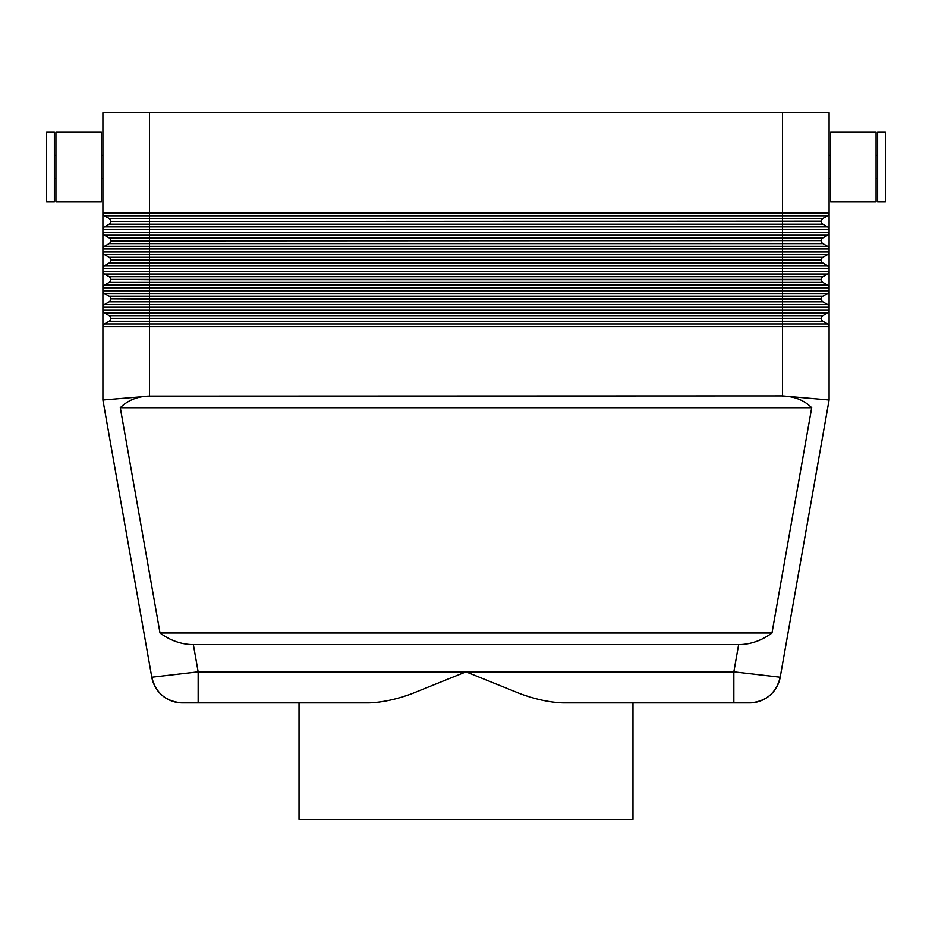<?xml version="1.0" encoding="UTF-8"?>
<svg xmlns="http://www.w3.org/2000/svg" width="932" height="932" viewBox="0 0 932 932"><rect width="100%" height="100%" fill="white"/><g stroke="black" fill="none" stroke-linecap="round" stroke-linejoin="round"><path stroke-width="1.4" d="M822.874 321.272A3.111 3.111 0 0 1 821.325 318.581L782.496 318.581L782.496 323.963L104.466 323.963L109.126 321.272L822.874 321.272L827.534 323.963L782.496 323.963L782.496 395.902L829.096 399.979L829.096 112.621L782.496 112.621L782.496 215.816L827.534 215.816A3.111 3.111 0 0 0 828.676 214.686A3.111 3.111 0 0 1 827.534 215.816L822.874 218.507A3.111 3.111 0 0 0 821.325 221.199L110.675 221.501L821.325 221.199M782.461 396.1C794.297 396.251 804.048 400.131 811.702 407.75L771.987 632.979C761.642 640.599 750.528 644.478 738.633 644.629L193.367 644.629C181.472 644.478 170.358 640.599 160.013 632.979L120.298 407.75C127.952 400.131 137.703 396.251 149.539 396.1L782.496 395.902M738.633 644.629L733.845 671.821L733.845 702.879L749.619 702.879A31.071 31.071 0 0 0 780.212 677.214L829.096 399.979L780.212 677.214L733.845 671.821L466 671.821L520.371 693.781C535.69 699.396 549.903 702.425 563.01 702.879L733.845 702.879L632.979 702.879L632.979 819.379L299.021 819.379L299.021 702.879M193.367 644.629L198.155 671.821L151.788 677.214A31.071 31.071 0 0 0 182.381 702.879L368.99 702.879C382.097 702.425 396.31 699.396 411.629 693.781L466 671.821L198.155 671.821L198.155 702.879M149.539 396.1L102.904 399.979L151.788 677.214A31.071 31.071 0 0 0 182.381 702.879A31.071 31.071 0 0 1 162.413 695.61A31.071 31.071 0 0 0 182.381 702.879C166.013 701.691 155.807 693.128 151.788 677.214A31.071 31.071 0 0 0 162.413 695.61M876.08 201.929L830.645 201.929L830.645 132.029L876.08 132.029L876.08 201.929M877.629 178.629L876.08 178.629M876.08 155.329L877.629 155.329M885.4 201.929L877.629 201.929L877.629 132.029L885.4 132.029L885.4 201.929M830.645 178.629L829.096 178.629M829.096 155.329L830.645 155.329M55.92 201.929L101.355 201.929L101.355 132.029L55.92 132.029L55.92 201.929M54.371 178.629L55.92 178.629M55.92 155.329L54.371 155.329M46.6 201.929L54.371 201.929L54.371 132.029L46.6 132.029L46.6 201.929M101.355 178.629L102.904 178.629L102.904 399.979M829.096 213.125A3.111 3.111 0 0 1 828.676 214.686A3.111 3.111 0 0 0 829.096 213.125L149.504 213.125L149.504 112.621L102.904 112.621L102.904 155.329L101.355 155.329M827.534 226.884A3.111 3.111 0 0 1 828.676 228.014A3.111 3.111 0 0 0 827.534 226.884L104.466 226.884A3.111 3.111 0 0 0 102.904 229.575L829.096 229.575A3.111 3.111 0 0 0 827.534 226.884L822.874 224.193A3.111 3.111 0 0 1 821.325 221.501M822.874 218.507L109.126 218.507A3.111 3.111 0 0 1 110.675 221.199M104.466 226.884A3.111 3.111 0 0 0 103.324 228.014A3.111 3.111 0 0 1 104.466 226.884L109.126 224.193A3.111 3.111 0 0 0 110.675 221.501M102.904 112.621L102.904 213.125A3.111 3.111 0 0 0 104.466 215.816L782.496 215.816L782.496 224.193L822.874 224.193M104.466 246.293A3.111 3.111 0 0 0 103.324 247.434A3.111 3.111 0 0 1 104.466 246.293L109.126 243.601L822.874 243.601L827.534 246.293L104.466 246.293A3.111 3.111 0 0 0 102.904 248.984L829.096 248.984A3.111 3.111 0 0 0 828.676 247.434A3.111 3.111 0 0 1 829.096 248.984M109.126 224.193L782.496 224.193L782.496 232.546L102.904 232.546A3.111 3.111 0 0 0 104.466 235.237L827.534 235.237A3.111 3.111 0 0 0 828.676 234.095A3.111 3.111 0 0 1 827.534 235.237L822.874 237.928A3.111 3.111 0 0 0 821.325 240.619L110.675 240.91L821.325 240.619M822.874 237.928L109.126 237.928A3.111 3.111 0 0 1 110.675 240.619M822.874 243.601A3.111 3.111 0 0 1 821.325 240.91M109.126 243.601A3.111 3.111 0 0 0 110.675 240.91M821.325 318.581L821.325 318.29A3.111 3.111 0 0 1 822.874 315.599L149.504 315.599L149.504 307.234L782.496 307.234L782.496 304.543L827.534 304.543A3.111 3.111 0 0 1 828.676 305.684A3.111 3.111 0 0 0 827.534 304.543L822.874 301.852A3.111 3.111 0 0 1 821.325 299.16L821.325 298.869A3.111 3.111 0 0 1 822.874 296.178L149.504 296.178L149.504 287.825L782.496 287.825L782.496 285.134L827.534 285.134A3.111 3.111 0 0 1 828.676 286.264A3.111 3.111 0 0 0 827.534 285.134L822.874 282.443A3.111 3.111 0 0 1 821.325 279.751L821.325 279.449A3.111 3.111 0 0 1 822.874 276.757L149.504 276.757L149.504 268.404L782.496 268.404L782.496 265.713L827.534 265.713A3.111 3.111 0 0 1 828.676 266.855A3.111 3.111 0 0 0 827.534 265.713L822.874 263.022A3.111 3.111 0 0 1 821.325 260.331L821.325 260.04A3.111 3.111 0 0 1 822.874 257.349L827.534 254.657A3.111 3.111 0 0 0 829.096 251.966L102.904 251.966A3.111 3.111 0 0 0 103.324 253.516A3.111 3.111 0 0 1 102.904 251.966M822.874 257.349L109.126 257.349A3.111 3.111 0 0 1 110.675 260.04L821.325 260.04M109.126 263.022L782.496 263.022L782.496 265.713L104.466 265.713L109.126 263.022A3.111 3.111 0 0 0 110.675 260.331L110.675 260.04M104.466 285.134A3.111 3.111 0 0 0 103.324 286.264A3.111 3.111 0 0 1 104.466 285.134L109.126 282.443L782.496 282.443L782.496 285.134L104.466 285.134A3.111 3.111 0 0 0 102.904 287.825L149.504 287.825L149.504 279.751L110.675 279.449L821.325 279.449M822.874 276.757L827.534 274.066A3.111 3.111 0 0 0 829.096 271.375L102.904 271.375A3.111 3.111 0 0 0 103.324 272.936A3.111 3.111 0 0 1 102.904 271.375M822.874 282.443L782.496 282.443L782.496 279.751L149.504 279.751L149.504 276.757L109.126 276.757A3.111 3.111 0 0 1 110.675 279.449M109.126 282.443A3.111 3.111 0 0 0 110.675 279.751M104.466 304.543A3.111 3.111 0 0 0 103.324 305.684A3.111 3.111 0 0 1 104.466 304.543L109.126 301.852L782.496 301.852L782.496 304.543L104.466 304.543A3.111 3.111 0 0 0 102.904 307.234L149.504 307.234L149.504 299.16L110.675 298.869L821.325 298.869M822.874 296.178L827.534 293.487A3.111 3.111 0 0 0 829.096 290.796L102.904 290.796A3.111 3.111 0 0 0 104.466 293.487A3.111 3.111 0 0 1 102.904 290.796M822.874 301.852L782.496 301.852L782.496 299.16L149.504 299.16L149.504 296.178L109.126 296.178A3.111 3.111 0 0 1 110.675 298.869M109.126 301.852A3.111 3.111 0 0 0 110.675 299.16M104.466 323.963A3.111 3.111 0 0 0 103.324 325.105A3.111 3.111 0 0 1 104.466 323.963A3.111 3.111 0 0 0 102.904 326.654L829.096 326.654A3.111 3.111 0 0 0 828.676 325.105A3.111 3.111 0 0 1 829.096 326.654M822.874 315.599L827.534 312.907A3.111 3.111 0 0 0 829.096 310.216L102.904 310.216A3.111 3.111 0 0 0 103.324 311.766A3.111 3.111 0 0 1 102.904 310.216M109.126 315.599L104.466 312.907L782.496 312.907L782.496 318.581L149.504 318.581L149.504 315.599L109.126 315.599A3.111 3.111 0 0 1 110.675 318.29L821.325 318.29M109.126 321.272A3.111 3.111 0 0 0 110.675 318.581L110.675 318.29M102.904 155.329L102.904 178.629M104.466 312.907A3.111 3.111 0 0 1 103.324 311.766A3.111 3.111 0 0 0 104.466 312.907M827.534 312.907A3.111 3.111 0 0 0 828.676 311.766A3.111 3.111 0 0 1 827.534 312.907L782.496 312.907L782.496 307.234L829.096 307.234A3.111 3.111 0 0 0 828.676 305.684A3.111 3.111 0 0 1 829.096 307.234M827.534 323.963A3.111 3.111 0 0 1 828.676 325.105A3.111 3.111 0 0 0 827.534 323.963M109.126 296.178L104.466 293.487A3.111 3.111 0 0 1 103.324 292.345M827.534 293.487A3.111 3.111 0 0 0 828.676 292.345A3.111 3.111 0 0 1 827.534 293.487L782.496 293.487L782.496 287.825L829.096 287.825A3.111 3.111 0 0 0 828.676 286.264A3.111 3.111 0 0 1 829.096 287.825M109.126 276.757L104.466 274.066A3.111 3.111 0 0 1 103.324 272.936A3.111 3.111 0 0 0 104.466 274.066L782.496 274.066L782.496 268.404L829.096 268.404A3.111 3.111 0 0 0 828.676 266.855A3.111 3.111 0 0 1 829.096 268.404M827.534 274.066A3.111 3.111 0 0 0 828.676 272.936A3.111 3.111 0 0 1 827.534 274.066L782.496 274.066L782.496 279.751L821.325 279.751M109.126 257.349L104.466 254.657A3.111 3.111 0 0 1 103.324 253.516A3.111 3.111 0 0 0 104.466 254.657L149.504 254.657L149.504 213.125L102.904 213.125M827.534 254.657A3.111 3.111 0 0 0 828.676 253.516A3.111 3.111 0 0 1 827.534 254.657L782.496 254.657L782.496 232.546L829.096 232.546A3.111 3.111 0 0 1 827.534 235.237M103.324 266.855A3.111 3.111 0 0 1 104.466 265.713A3.111 3.111 0 0 0 102.904 268.404L149.504 268.404L149.504 260.331L110.675 260.331M109.126 237.928L104.466 235.237A3.111 3.111 0 0 1 103.324 234.095A3.111 3.111 0 0 0 104.466 235.237M827.534 246.293A3.111 3.111 0 0 1 828.676 247.434A3.111 3.111 0 0 0 827.534 246.293M104.466 215.816A3.111 3.111 0 0 1 103.324 214.686A3.111 3.111 0 0 0 104.466 215.816L109.126 218.507M149.504 112.621L782.496 112.621M811.702 407.75L120.298 407.75M160.013 632.979L771.987 632.979M749.619 702.879A31.071 31.071 0 0 0 780.212 677.214C776.193 693.128 765.988 701.691 749.619 702.879A31.071 31.071 0 0 0 780.212 677.214M828.676 214.686A3.111 3.111 0 0 1 827.534 215.816M149.504 395.902L149.504 318.581L110.675 318.581M149.504 254.657L782.496 254.657L782.496 260.331L149.504 260.331L149.504 254.657M822.874 263.022L782.496 263.022L782.496 260.331L821.325 260.331M104.466 293.487L782.496 293.487L782.496 299.16L821.325 299.16M829.096 232.546A3.111 3.111 0 0 1 828.676 234.095M828.676 228.014A3.111 3.111 0 0 1 829.096 229.575"/></g></svg>
